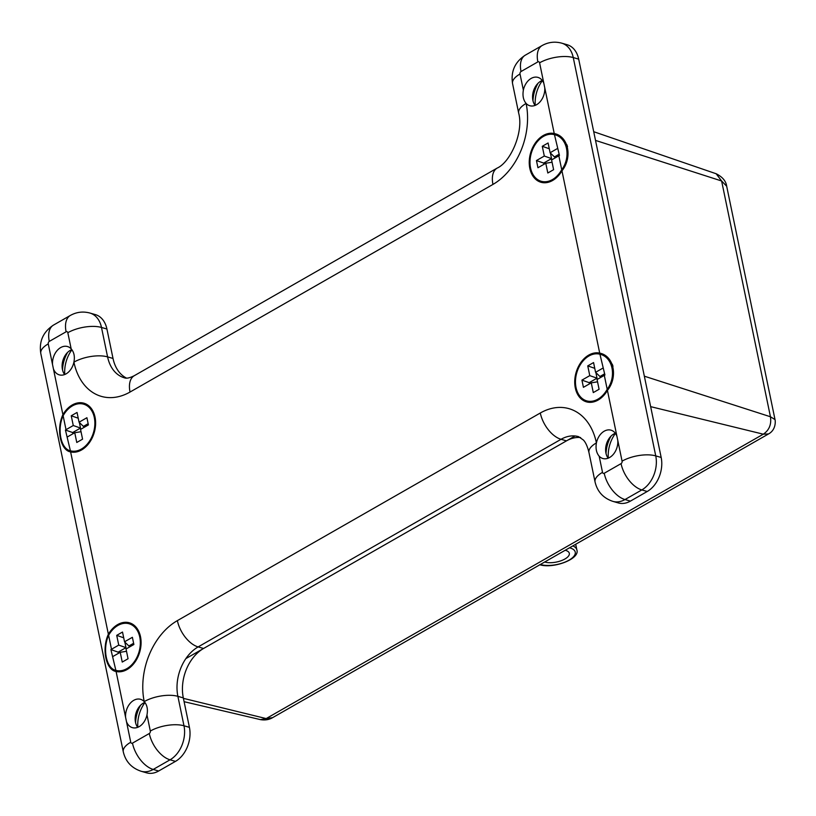 <?xml version="1.0" encoding="UTF-8"?>
<svg xmlns="http://www.w3.org/2000/svg" width="816" height="816" viewBox="0 0 816 816"><rect width="100%" height="100%" fill="white"/><g stroke="black" fill="none" stroke-linecap="round" stroke-linejoin="round"><path stroke-width="1.22" d="M575.025 435.968L185.885 658.594M716.173 173.757C722.507 176.95 726.005 181.111 726.689 186.252L721.619 180.979L595.517 140.403L644.344 376.186L770.447 416.762L721.619 180.979L716.173 173.757L593.711 131.702M775.016 419.587C775.445 420.913 776.159 429.818 768.539 433.939L763.307 434.183C769.192 430.205 771.579 424.391 770.447 416.762L775.016 419.587L726.689 186.252M650.648 406.643L763.307 434.183L266.179 718.58L272.615 717.652C269.096 719.732 265.047 720.395 260.457 719.63L266.179 718.58L183.406 698.353M615.325 433.255A14.749 10.547 -73.9 0 0 613.816 433.969A14.749 10.547 -73.9 0 0 609.399 438.029A14.749 10.547 -73.9 0 0 605.656 450.993A14.749 10.547 -73.9 0 0 608.134 458.194M144.871 702.392A14.749 10.547 -73.9 0 0 143.351 703.117A14.749 10.547 -73.9 0 0 138.934 707.176A14.749 10.547 -73.9 0 0 135.201 720.13A14.749 10.547 -73.9 0 0 137.669 727.342M542.273 80.478A14.749 10.547 -73.9 0 0 540.753 81.192A14.749 10.547 -73.9 0 0 536.336 85.262A14.749 10.547 -73.9 0 0 532.603 98.216A14.749 10.547 -73.9 0 0 535.072 105.427M71.818 349.615A14.749 10.547 -73.9 0 0 70.298 350.339A14.749 10.547 -73.9 0 0 65.882 354.399A14.749 10.547 -73.9 0 0 62.138 367.363A14.749 10.547 -73.9 0 0 64.617 374.564M81.029 431.705L74.756 432.725L76.775 442.476L82.569 439.161L80.549 429.41L88.403 424.912L86.914 417.721L79.06 422.209L77.041 412.457L71.247 415.772L73.267 425.524L65.423 430.022L70.4 450.809A24.235 17.33 -73.9 0 0 81.386 449.065A24.235 17.33 -73.9 0 0 94.829 424.759A24.235 17.33 -73.9 0 0 83.63 404.175A24.235 17.33 -73.9 0 0 72.44 405.868A24.235 17.33 -73.9 0 0 63.128 415.732C56.845 429.542 60.874 448.902 70.4 450.809L72.91 451.544A24.235 17.33 -73.9 0 0 76.01 452.023M81.569 449.963A25.245 18.054 -73.9 0 0 95.574 424.646A25.245 18.054 -73.9 0 0 83.905 403.206A25.245 18.054 -73.9 0 0 72.247 404.971A25.245 18.054 -73.9 0 0 62.903 414.63C56.069 429.308 60.466 450.422 70.625 451.911A25.245 18.054 -73.9 0 0 81.569 449.963M85.241 403.675A25.245 18.054 -73.9 0 0 80.529 403.696M541.232 181.285A24.235 17.33 -73.9 0 0 552.422 179.591A24.235 17.33 -73.9 0 0 561.724 169.728C571.292 156.917 567.314 137.516 554.462 134.65A24.235 17.33 -73.9 0 0 543.476 136.394A24.235 17.33 -73.9 0 0 530.033 160.701A24.235 17.33 -73.9 0 0 541.232 181.285L543.946 182.07A24.235 17.33 -73.9 0 0 547.046 182.549M554.951 133.732L554.237 133.549A25.245 18.054 -73.9 0 0 543.293 135.497A25.245 18.054 -73.9 0 0 529.278 160.813A25.245 18.054 -73.9 0 0 540.947 182.254A25.245 18.054 -73.9 0 0 552.605 180.489A25.245 18.054 -73.9 0 0 561.959 170.83C572.801 157.355 568.395 136.17 554.237 133.549L543.854 83.426A14.749 10.547 -73.9 0 0 537.958 77.398A14.749 10.547 -73.9 0 0 531.145 78.428A14.749 10.547 -73.9 0 0 523.362 90.148C522.413 95.686 523.331 100.113 526.106 103.428A14.749 10.547 -73.9 0 0 529.778 105.733A14.749 10.547 -73.9 0 0 536.591 104.703A14.749 10.547 -73.9 0 0 544.751 87.761M556.328 134.201A25.245 18.054 -73.9 0 0 551.565 134.222M126.5 651.29L120.227 652.31L122.247 662.062L128.051 658.747L126.031 648.995L133.875 644.497L132.386 637.306L124.532 641.794L122.512 632.043L116.719 635.358L118.738 645.109L110.905 649.607L115.872 670.395A24.235 17.33 -73.9 0 0 126.857 668.651A24.235 17.33 -73.9 0 0 140.301 644.344A24.235 17.33 -73.9 0 0 129.101 623.761A24.235 17.33 -73.9 0 0 117.912 625.454A24.235 17.33 -73.9 0 0 108.61 635.307C102.316 649.128 106.345 668.488 115.872 670.395L118.381 671.119A24.235 17.33 -73.9 0 0 121.482 671.609M127.041 669.548A25.245 18.054 -73.9 0 0 141.046 644.232A25.245 18.054 -73.9 0 0 129.377 622.792A25.245 18.054 -73.9 0 0 117.728 624.556A25.245 18.054 -73.9 0 0 108.375 634.216C101.541 648.893 105.937 670.007 116.096 671.497A25.245 18.054 -73.9 0 0 127.041 669.548M130.713 623.261A25.245 18.054 -73.9 0 0 126.001 623.281M586.704 400.87A24.235 17.33 -73.9 0 0 597.893 399.177A24.235 17.33 -73.9 0 0 607.196 389.314C616.763 376.492 612.785 357.102 599.933 354.226A24.235 17.33 -73.9 0 0 588.948 355.98A24.235 17.33 -73.9 0 0 575.504 380.287A24.235 17.33 -73.9 0 0 586.704 400.87L589.417 401.645A24.235 17.33 -73.9 0 0 592.518 402.135M600.433 353.318L599.709 353.134A25.245 18.054 -73.9 0 0 588.764 355.082A25.245 18.054 -73.9 0 0 574.76 380.399A25.245 18.054 -73.9 0 0 586.429 401.839A25.245 18.054 -73.9 0 0 598.077 400.075A25.245 18.054 -73.9 0 0 607.43 390.415C618.273 376.931 613.877 355.745 599.709 353.134L561.959 170.83M601.8 353.787A25.245 18.054 -73.9 0 0 597.037 353.807M73.909 362.12C74.99 356.602 74.072 352.175 71.165 348.84A14.749 10.547 -73.9 0 0 67.493 346.535A14.749 10.547 -73.9 0 0 60.69 347.565A14.749 10.547 -73.9 0 0 52.52 364.507L53.417 368.842A14.749 10.547 -73.9 0 0 59.323 374.87A14.749 10.547 -73.9 0 0 66.127 373.84A14.749 10.547 -73.9 0 0 73.909 362.12L73.919 362.141A62.21 44.492 106.1 0 0 130.04 392.037L492.956 184.416A62.21 44.492 106.1 0 0 526.116 103.448L526.116 103.448A24.235 10.047 -11.7 0 0 518.66 113.057C523.872 131.968 510.541 162.16 497.199 168.076A24.235 13.637 60.2 0 0 492.956 184.416M146.972 714.898C148.043 709.379 147.125 704.953 144.218 701.617A14.749 10.547 -73.9 0 0 140.546 699.312A14.749 10.547 -73.9 0 0 133.742 700.342A14.749 10.547 -73.9 0 0 125.582 717.284L126.48 721.619A14.749 10.547 -73.9 0 0 132.376 727.648A14.749 10.547 -73.9 0 0 139.189 726.617A14.749 10.547 -73.9 0 0 146.972 714.898L150.317 731.034A1.907 1.367 -73.9 0 1 149.297 733.513L132.467 743.141A1.907 1.367 -73.9 0 1 130.744 742.234L126.48 721.619M617.804 440.538L616.906 436.203A14.749 10.547 -73.9 0 0 611.011 430.175A14.749 10.547 -73.9 0 0 604.207 431.195A14.749 10.547 -73.9 0 0 596.414 442.925C595.476 448.463 596.384 452.89 599.168 456.195A14.749 10.547 -73.9 0 0 602.84 458.51A14.749 10.547 -73.9 0 0 609.644 457.48A14.749 10.547 -73.9 0 0 617.804 440.538L622.078 461.152A24.235 10.047 -11.7 0 1 655.748 455.889L661.174 457.46A26.143 18.697 106.1 0 1 647.241 491.487L630.411 501.116A26.143 18.697 106.1 0 1 618.334 502.942L612.908 501.381A26.143 18.697 106.1 0 0 624.985 499.555L630.411 501.116M144.983 702.545A27.571 19.717 -73.9 0 0 137.853 727.27M71.93 349.768A27.571 19.717 -73.9 0 0 64.79 374.493M543.854 83.426L539.59 62.812A24.235 10.047 -11.7 0 1 573.26 57.559A26.143 18.697 106.1 0 0 561.745 43.166L567.171 44.737A26.143 18.697 106.1 0 1 578.687 59.129L661.174 457.46M580.594 437.549A37.975 27.152 -73.9 0 0 566.477 440.864L203.551 648.485A37.975 27.152 -73.9 0 0 183.314 697.904L189.414 727.342A26.143 18.697 106.1 0 1 175.481 761.379L158.651 771.008A26.143 18.697 106.1 0 1 146.574 772.834L141.148 771.263A26.143 18.697 106.1 0 0 153.214 769.437L158.651 771.008M71.165 348.84L67.82 332.704A1.907 1.367 -73.9 0 0 66.106 331.786A24.235 13.637 60.2 0 1 70.349 315.445C76.541 311.998 83.089 311.202 89.974 313.058L95.411 314.619A26.143 18.697 106.1 0 1 106.916 329.011L113.016 358.448A37.975 27.152 -73.9 0 0 126.5 378.094M542.385 80.631A27.571 19.717 -73.9 0 0 535.255 105.356M615.437 433.408A27.571 19.717 -73.9 0 0 608.308 458.123M115.393 671.313L116.096 671.497L125.582 717.284M69.921 451.727L70.625 451.911L108.375 634.216M583.828 399.626A25.245 18.054 -73.9 0 0 587.806 402.155M612.989 366.302A24.235 17.33 -73.9 0 0 612.214 364.14M608.359 358.316A24.235 17.33 -73.9 0 0 602.851 355.072L599.933 354.226L604.921 375.023L597.067 379.522L599.087 389.273L593.283 392.588L591.274 382.837L583.42 387.325L581.93 380.123L589.774 375.635L587.755 365.884L593.558 362.569L595.578 372.32L602.82 368.169M597.547 381.817L591.274 382.837M595.874 372.606L597.026 378.165L589.172 382.663L589.427 383.887M589.172 382.663L581.93 380.123M597.026 378.165L589.774 375.635M594.752 368.332L587.755 365.884M604.666 373.799L599.923 376.502L595.578 372.32M112.547 668.875A25.245 18.054 -73.9 0 0 116.759 671.629M134.691 625.78A24.235 17.33 -73.9 0 0 131.815 624.546L129.101 623.761M120.227 652.31L112.985 656.452M538.346 180.04A25.245 18.054 -73.9 0 0 542.334 182.57M567.518 146.717A24.235 17.33 -73.9 0 0 566.743 144.554M562.877 138.73A24.235 17.33 -73.9 0 0 557.379 135.487L554.462 134.65L559.45 155.448L551.596 159.936L553.615 169.687L547.811 173.002L545.792 163.251L537.948 167.739L536.449 160.548L544.303 156.05L542.283 146.299L548.087 142.984L550.106 152.735L557.348 148.594M67.065 449.29A25.245 18.054 -73.9 0 0 71.288 452.044M89.219 406.205A24.235 17.33 -73.9 0 0 86.343 404.96L83.63 404.175M74.756 432.725L67.514 436.866M124.828 642.08L125.98 647.639L118.136 652.137L118.381 653.361M118.136 652.137L110.905 649.607M125.98 647.639L118.738 645.109M123.706 637.806L116.719 635.358M133.62 643.273L128.887 645.976L124.532 641.794M552.065 162.231L545.792 163.251M550.392 153.02L551.545 158.59L543.701 163.078L543.956 164.302M543.701 163.078L536.449 160.548M551.545 158.59L544.303 156.05M549.28 148.747L542.283 146.299M559.195 154.214L554.452 156.927L550.106 152.735M79.356 422.494L80.509 428.063L72.655 432.551L72.91 433.775M72.655 432.551L65.423 430.022M80.509 428.063L73.267 425.524M78.234 418.22L71.247 415.772M88.148 423.688L83.416 426.391L79.06 422.209M67.565 352.441A27.571 19.717 -73.9 0 0 62.526 369.923M538.03 83.293A27.571 19.717 -73.9 0 0 532.981 100.776M140.627 705.208A27.571 19.717 -73.9 0 0 135.578 722.69M611.082 436.07A27.571 19.717 -73.9 0 0 606.043 453.553M544.68 562A14.341 5.936 168.4 0 0 544.976 562.091A14.341 5.936 168.4 0 0 561 560.776A14.341 5.936 168.4 0 0 569.323 553.34A14.341 5.936 168.4 0 0 565.57 550.361A14.341 5.936 168.4 0 0 565.202 550.259M596.414 442.904A24.235 10.047 168.3 0 0 588.958 452.513C587.561 446.658 585.725 442.507 583.45 440.069L578.575 436.652A37.975 27.152 -73.9 0 0 561.051 439.294L198.125 646.915A37.975 27.152 -73.9 0 0 177.888 696.344A24.235 10.047 -11.7 0 0 144.218 701.597L144.218 701.597A62.21 44.492 106.1 0 1 177.378 620.619L540.294 413.008A62.21 44.492 106.1 0 1 596.414 442.904L596.414 442.925M616.906 436.203L607.43 390.415M53.417 368.842L62.903 414.63M539.59 62.812A1.907 1.367 -73.9 0 0 537.866 61.894L521.036 71.522A1.907 1.367 -73.9 0 0 520.016 74.011L523.362 90.148M66.106 331.786L49.276 341.414A1.907 1.367 -73.9 0 0 48.256 343.893L52.52 364.507M599.168 456.195L602.514 472.342A1.907 1.367 -73.9 0 0 604.228 473.26L621.058 463.631A1.907 1.367 -73.9 0 0 622.078 461.152M89.974 313.058A26.143 18.697 106.1 0 1 101.49 327.451L107.59 356.888A37.975 27.152 -73.9 0 0 124.318 377.788C126.358 378.706 129.673 378.002 134.283 375.697A24.235 13.637 60.2 0 0 130.04 392.037M73.919 362.141A24.235 10.047 168.3 0 1 107.59 356.888L113.016 358.448M67.82 332.704A24.235 10.047 168.3 0 1 101.49 327.451L106.916 329.011M183.314 697.904L177.888 696.344L183.988 725.781A26.143 18.697 106.1 0 1 170.044 759.808L175.481 761.379M149.297 733.513A24.235 13.637 -119.8 0 0 170.044 759.808L153.214 769.437A24.235 13.637 -119.8 0 1 132.467 743.141M150.317 731.034A24.235 10.047 168.3 0 1 183.988 725.781L189.414 727.342M177.378 620.619A24.235 13.637 60.2 0 0 198.125 646.915L203.551 648.485M540.294 413.008A24.235 13.637 60.2 0 0 561.051 439.294L566.477 440.864M578.687 59.129L573.26 57.559L655.748 455.889A26.143 18.697 106.1 0 1 641.815 489.926L647.241 491.487M621.058 463.631A24.235 13.637 60.2 0 0 641.815 489.926L624.985 499.555A24.235 13.637 60.2 0 1 604.228 473.26M48.256 343.893A24.235 10.047 -11.7 0 0 40.8 353.512L123.287 751.842A24.235 10.047 -11.7 0 1 130.744 742.234M602.514 472.342A24.235 10.047 168.3 0 0 595.058 481.95C597.363 491.681 603.32 498.158 612.908 501.381M40.8 353.512C38.903 341.363 43.146 331.888 53.519 325.074A24.235 13.637 60.2 0 0 49.276 341.414M537.866 61.894A24.235 13.637 -119.8 0 1 542.11 45.553L525.28 55.182C514.906 61.996 510.673 71.471 512.56 83.62L518.66 113.057M521.036 71.522A24.235 13.637 -119.8 0 1 525.28 55.182M520.016 74.011A24.235 10.047 168.3 0 0 512.56 83.62M607.196 389.314L604.309 375.37M108.61 635.307L111.496 649.25M561.724 169.728L558.838 155.785M63.128 415.732L66.014 429.675M572.822 545.904A22.42 9.282 -11.6 0 1 576.861 549.913C580.247 558.98 553.177 569.078 539.702 564.713M540.335 564.488A20.4 8.446 168.4 0 0 540.631 564.57A20.4 8.446 168.4 0 0 568.976 560.184A20.4 8.446 168.4 0 0 569.915 547.883A20.4 8.446 168.4 0 0 569.537 547.781M260.457 719.63L184.1 701.689M768.539 433.939L272.615 717.652M123.287 751.842C125.603 761.573 131.549 768.04 141.148 771.263M588.958 452.513L595.058 481.95M70.349 315.445L53.519 325.074M561.745 43.166C554.849 41.32 548.311 42.116 542.11 45.553M497.199 168.076L134.283 375.697M576.861 549.913L575.698 544.252"/></g></svg>
